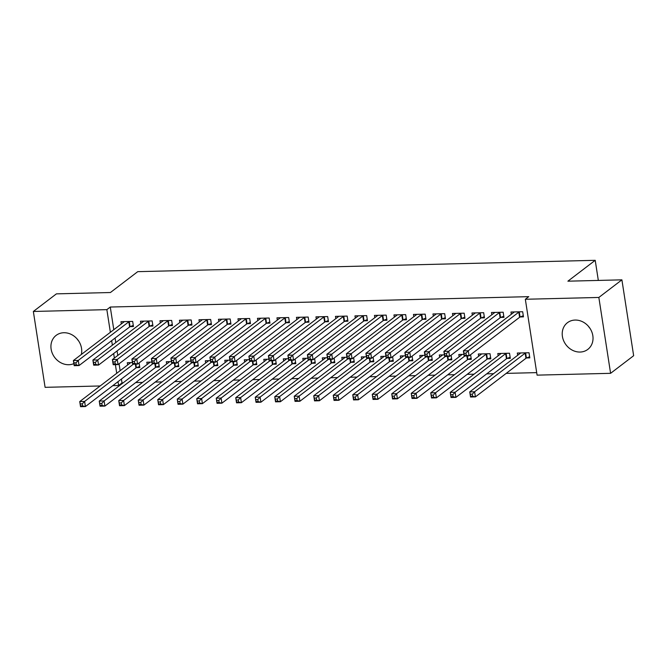 <?xml version="1.0" encoding="UTF-8"?>
<svg xmlns="http://www.w3.org/2000/svg" width="667" height="667" viewBox="0 0 667 667"><rect width="100%" height="100%" fill="white"/><g stroke="black" fill="none" stroke-linecap="round" stroke-linejoin="round"><path stroke-width="1" d="M73.87 363.623A16.792 14.549 52.6 0 1 68.801 364.724A16.792 14.549 52.6 0 1 52.401 353.518A16.792 14.549 52.6 0 1 56.136 335.384A16.792 14.549 52.6 0 1 63.849 332.733A16.792 14.549 52.6 0 1 81.332 354.477M575.146 320.06A16.792 14.549 52.6 0 1 591.554 331.266A16.792 14.549 52.6 0 1 587.81 349.391A16.792 14.549 52.6 0 1 580.098 352.051A16.792 14.549 52.6 0 1 563.69 340.845A16.792 14.549 52.6 0 1 567.434 322.711A16.792 14.549 52.6 0 1 575.146 320.06M121.427 379.056L122.028 382.908L123.061 382.883M135.701 382.566L142.563 382.399M155.203 382.083L162.064 381.916M174.696 381.599L181.566 381.432M194.197 381.115L201.067 380.949M213.698 380.632L220.569 380.465M233.2 380.148L240.062 379.982M252.701 379.665L259.563 379.498M272.203 379.181L279.064 379.014M291.696 378.698L298.566 378.531M311.197 378.214L318.067 378.047M330.699 377.73L337.569 377.564M350.2 377.247L357.062 377.08M369.701 376.763L376.563 376.597M389.203 376.28L396.065 376.113M408.696 375.796L415.566 375.629M428.197 375.313L435.067 375.146M447.699 374.829L454.569 374.662M467.2 374.345L474.07 374.179M486.702 373.862L493.563 373.695M506.203 373.378L536.693 372.628M122.028 382.908L118.609 385.509L112.781 385.659M100.15 385.968L45.098 387.335L33.35 311.464L106.862 309.638L110.372 332.308M33.35 311.464L56.403 293.864L110.422 292.521L137.736 271.661L595.214 260.313L567.892 281.182L621.902 279.84L633.65 355.711L610.597 373.32L537.085 375.137L525.338 299.266L598.849 297.449L610.597 373.32M598.324 280.423L595.214 260.313M156.153 367.133L159.313 367.058L158.596 362.448M147.165 364.474L146.815 362.223L151.926 362.098M149.808 326.121L152.96 326.046L152.168 320.919L140.47 321.211L140.812 323.462M195.156 366.166L198.307 366.091L197.599 361.481M186.168 363.507L185.818 361.256L190.929 361.13M188.803 325.154L191.963 325.079L191.171 319.952L179.465 320.243L179.815 322.495M234.15 365.199L237.31 365.124L236.593 360.513M225.163 362.54L224.812 360.288L229.932 360.163M227.806 324.187L230.957 324.112L230.165 318.984L218.468 319.276L218.818 321.527M273.153 364.232L276.313 364.157L275.596 359.546M264.165 361.572L263.815 359.321L268.934 359.196M266.808 323.22L269.96 323.145L269.168 318.017L257.47 318.309L257.821 320.56M312.156 363.265L315.308 363.19L314.599 358.579M303.168 360.605L302.818 358.354L307.929 358.229M305.803 322.253L308.963 322.178L308.171 317.05L296.465 317.342L296.815 319.593M351.15 362.298L354.31 362.223L353.593 357.612M342.163 359.638L341.812 357.387L346.932 357.262M344.806 321.294L347.957 321.211L347.165 316.083L335.468 316.375L335.818 318.626M390.153 361.331L393.313 361.256L392.596 356.645M381.165 358.671L380.815 356.42L385.935 356.295M383.808 320.327L386.96 320.243L386.168 315.116L374.47 315.408L374.821 317.667M429.156 360.363L432.308 360.288L431.599 355.678M420.168 357.704L419.818 355.453L424.929 355.328M422.803 319.36L425.963 319.276L425.171 314.149L413.465 314.44L413.815 316.7M468.151 359.405L471.311 359.321L470.594 354.711M459.163 356.745L458.821 354.485L463.932 354.36M461.806 318.392L464.966 318.309L464.165 313.182L452.468 313.473L452.818 315.733M507.153 358.437L510.313 358.354L509.521 353.227L497.815 353.518L498.166 355.778M500.809 317.425L503.96 317.342L503.168 312.214L491.471 312.506L491.821 314.766M525.338 299.266L528.756 296.657L110.28 307.037L113.79 329.698M115.083 338.044L115.783 342.58M117.075 350.925L117.776 355.461M119.068 363.815L120.135 370.71M520.302 316.942L523.462 316.858L522.67 311.731L510.972 312.023L511.314 314.282M526.655 357.954L529.815 357.871L529.014 352.743L517.317 353.035L517.667 355.294M481.307 317.909L484.459 317.825L483.667 312.698L471.969 312.99L472.319 315.249M487.652 358.921L490.812 358.838L490.02 353.71L478.314 354.002L478.664 356.261M442.304 318.876L445.464 318.793L444.672 313.665L432.966 313.957L433.317 316.216M448.658 359.888L451.809 359.805L451.1 355.194M439.67 357.22L439.32 354.969L444.43 354.844M403.302 319.843L406.461 319.76L405.669 314.632L393.972 314.924L394.314 317.184M409.655 360.847L412.815 360.772L412.098 356.161M400.667 358.187L400.317 355.936L405.428 355.811M364.307 320.81L367.459 320.727L366.667 315.599L354.969 315.891L355.319 318.151M370.652 361.814L373.812 361.739L373.095 357.128M361.664 359.154L361.314 356.903L366.433 356.778M325.304 321.769L328.464 321.694L327.664 316.567L315.966 316.858L316.316 319.109M331.657 362.781L334.809 362.706L334.1 358.096M322.67 360.122L322.319 357.871L327.43 357.745M286.301 322.736L289.461 322.661L288.669 317.534L276.963 317.825L277.314 320.077M292.655 363.748L295.806 363.673L295.097 359.063M283.667 361.089L283.317 358.838L288.427 358.713M247.307 323.703L250.458 323.628L249.666 318.501L237.969 318.793L238.319 321.044M253.652 364.716L256.812 364.641L256.095 360.03M244.664 362.056L244.314 359.805L249.433 359.68M208.304 324.671L211.464 324.596L210.664 319.468L198.966 319.76L199.316 322.011M214.657 365.683L217.809 365.608L217.092 360.997M205.661 363.023L205.319 360.772L210.43 360.647M169.301 325.638L172.461 325.563L171.669 320.435L159.963 320.727L160.313 322.978M175.654 366.65L178.806 366.575L178.097 361.964M166.667 363.99L166.316 361.739L171.427 361.614M130.307 326.605L133.458 326.53L132.666 321.402L120.969 321.694L121.319 323.945M136.652 367.617L139.812 367.542L139.095 362.931M127.664 364.957L127.314 362.706L132.433 362.581M111.664 340.654L112.364 345.189M113.657 353.535L114.365 358.071M115.383 364.649L116.725 373.312M118.017 381.666L118.609 385.509M621.902 279.84L598.849 297.449M110.28 307.037L106.862 309.638M589.936 328.289A16.792 14.549 52.6 0 1 588.352 326.213M78.648 340.962A16.792 14.549 52.6 0 1 77.064 338.886M523.287 315.716L520.068 317.033A2.151 0.575 -8.8 0 0 519.61 317.284L469.059 355.886L464.182 356.003L463.39 350.875L513.94 312.281A2.151 0.575 -8.8 0 0 514.115 312.039L514.124 311.948M463.982 353.227L463.39 350.875L468.267 350.759L469.059 355.886L466.25 355.228L465.933 353.177L463.982 353.227L464.299 355.278L466.25 355.228M519.51 311.814L519.268 311.914A2.151 0.575 -8.8 0 0 518.809 312.156L468.267 350.759L465.933 353.177M464.182 356.003L464.299 355.278M520.477 352.96L520.46 353.051A2.151 0.575 171.2 0 1 520.285 353.293L469.743 391.888L474.612 391.771L475.413 396.89L525.955 358.296A2.151 0.575 171.2 0 1 526.413 358.046L529.631 356.728M472.603 396.24L475.413 396.89L470.535 397.015L469.743 391.888L470.652 396.29L472.603 396.24L472.278 394.189L470.335 394.239M472.278 394.189L474.612 391.771L525.162 353.168A2.151 0.575 171.2 0 1 525.621 352.926L525.863 352.826M470.652 396.29L470.535 397.015M503.785 316.2L500.567 317.517A2.151 0.575 -8.8 0 0 500.108 317.767L449.558 356.37L444.689 356.486L443.888 351.359L494.439 312.765A2.151 0.575 -8.8 0 0 494.614 312.523L494.622 312.431M444.48 353.71L443.888 351.359L448.766 351.242L449.558 356.37L446.748 355.711L446.431 353.66L444.48 353.71L444.797 355.761L446.748 355.711M500.008 312.298L499.775 312.398A2.151 0.575 -8.8 0 0 499.308 312.64L448.766 351.242L446.431 353.66M444.689 356.486L444.797 355.761M484.284 316.683L481.065 318.001A2.151 0.575 -8.8 0 0 480.607 318.251L430.057 356.853L425.187 356.97L424.395 351.842L474.937 313.248A2.151 0.575 -8.8 0 0 475.112 313.006L475.121 312.915M424.979 354.194L424.395 351.842L429.265 351.726L430.057 356.853L427.247 356.195L426.93 354.144L424.979 354.194L425.296 356.245L427.247 356.195M480.515 312.781L480.273 312.881A2.151 0.575 -8.8 0 0 479.815 313.123L429.265 351.726L426.93 354.144M425.187 356.97L425.296 356.245M500.975 353.443L500.967 353.535A2.151 0.575 171.2 0 1 500.784 353.777L450.242 392.371L455.119 392.254L455.911 397.374L506.453 358.779A2.151 0.575 171.2 0 1 506.912 358.529L510.13 357.212M453.101 396.723L455.911 397.374L451.034 397.499L450.242 392.371L451.15 396.773L453.101 396.723L452.785 394.672L450.834 394.722M452.785 394.672L455.119 392.254L505.661 353.652A2.151 0.575 171.2 0 1 506.12 353.41L506.361 353.31M451.15 396.773L451.034 397.499M481.474 353.927L481.466 354.019A2.151 0.575 171.2 0 1 481.282 354.26L430.74 392.855L435.618 392.738L436.41 397.857L486.952 359.263A2.151 0.575 171.2 0 1 487.41 359.013L490.637 357.695M433.6 397.207L436.41 397.857L431.532 397.982L430.74 392.855L431.649 397.257L433.6 397.207L433.283 395.156L431.332 395.206M433.283 395.156L435.618 392.738L486.16 354.135A2.151 0.575 171.2 0 1 486.618 353.894L486.86 353.793M431.649 397.257L431.532 397.982M464.782 317.167L461.564 318.484A2.151 0.575 -8.8 0 0 461.105 318.734L410.564 357.337L405.686 357.454L404.894 352.326L455.436 313.732A2.151 0.575 -8.8 0 0 455.611 313.49L455.628 313.398M405.486 354.677L404.894 352.326L409.763 352.209L410.564 357.337L407.754 356.678L407.429 354.627L405.486 354.677L405.803 356.728L407.754 356.678M461.014 313.265L460.772 313.365A2.151 0.575 -8.8 0 0 460.313 313.607L409.763 352.209L407.429 354.627M405.686 357.454L405.803 356.728M445.281 317.65L442.063 318.968A2.151 0.575 -8.8 0 0 441.604 319.218L391.062 357.82L386.185 357.937L385.393 352.81L435.935 314.215A2.151 0.575 -8.8 0 0 436.118 313.974L436.126 313.882M385.985 355.161L385.393 352.81L390.27 352.693L391.062 357.82L388.252 357.162L387.936 355.111L385.985 355.161L386.301 357.212L388.252 357.162M441.512 313.748L441.271 313.849A2.151 0.575 -8.8 0 0 440.812 314.09L390.27 352.693L387.936 355.111M386.185 357.937L386.301 357.212M461.973 354.41L461.964 354.502A2.151 0.575 171.2 0 1 461.789 354.744L411.239 393.338L416.116 393.222L416.908 398.341L467.45 359.746A2.151 0.575 171.2 0 1 467.917 359.496L471.135 358.179M414.099 397.69L416.908 398.341L412.031 398.466L411.239 393.338L412.148 397.74L414.099 397.69L413.782 395.639L411.831 395.689M413.782 395.639L416.116 393.222L464.874 355.986M412.148 397.74L412.031 398.466M442.471 354.894L442.463 354.986A2.151 0.575 171.2 0 1 442.288 355.228L391.737 393.822L396.615 393.705L397.407 398.824L447.957 360.23A2.151 0.575 171.2 0 1 448.416 359.98L451.634 358.663M394.597 398.174L397.407 398.824L392.538 398.949L391.737 393.822L392.646 398.224L394.597 398.174L394.28 396.123L392.329 396.173M394.28 396.123L396.615 393.705L445.373 356.47M392.646 398.224L392.538 398.949M425.788 318.134L422.561 319.451A2.151 0.575 -8.8 0 0 422.103 319.701L371.561 358.296L366.683 358.421L365.891 353.293L416.433 314.699A2.151 0.575 -8.8 0 0 416.617 314.457L416.625 314.365M366.483 355.644L365.891 353.293L370.769 353.177L371.561 358.296L368.751 357.645L368.434 355.594L366.483 355.644L366.8 357.695L368.751 357.645M422.011 314.232L421.769 314.332A2.151 0.575 -8.8 0 0 421.311 314.574L370.769 353.177L368.434 355.594M366.683 358.421L366.8 357.695M422.97 355.378L422.961 355.469A2.151 0.575 171.2 0 1 422.786 355.711L372.244 394.305L377.113 394.189L377.906 399.308L428.456 360.714A2.151 0.575 171.2 0 1 428.914 360.463L432.133 359.146M375.096 398.658L377.906 399.308L373.036 399.433L372.244 394.305L373.145 398.708L375.096 398.658L374.779 396.607L372.828 396.657M374.779 396.607L377.113 394.189L425.871 356.953M373.145 398.708L373.036 399.433M406.286 318.618L403.068 319.935A2.151 0.575 -8.8 0 0 402.601 320.185L352.059 358.779L347.182 358.904L346.39 353.777L396.94 315.183A2.151 0.575 -8.8 0 0 397.115 314.941L397.123 314.849M346.982 356.128L346.39 353.777L351.267 353.66L352.059 358.779L349.25 358.129L348.933 356.078L346.982 356.128L347.299 358.179L349.25 358.129M402.509 314.716L402.268 314.816A2.151 0.575 -8.8 0 0 401.809 315.057L351.267 353.66L348.933 356.078M347.182 358.904L347.299 358.179M403.477 355.861L403.46 355.953A2.151 0.575 171.2 0 1 403.285 356.195L352.743 394.789L357.612 394.672L358.412 399.791L408.954 361.197A2.151 0.575 171.2 0 1 409.413 360.947L412.631 359.63M355.603 399.141L358.412 399.791L353.535 399.917L352.743 394.789L353.652 399.191L355.603 399.141L355.278 397.09L353.335 397.14M355.278 397.09L357.612 394.672L406.37 357.437M353.652 399.191L353.535 399.917M386.785 319.101L383.567 320.418A2.151 0.575 -8.8 0 0 383.108 320.669L332.558 359.263L327.689 359.388L326.888 354.26L377.439 315.666A2.151 0.575 -8.8 0 0 377.614 315.424L377.622 315.333M327.48 356.612L326.888 354.26L331.766 354.144L332.558 359.263L329.748 358.613L329.431 356.562L327.48 356.612L327.797 358.663L329.748 358.613M383.008 315.199L382.775 315.299A2.151 0.575 -8.8 0 0 382.308 315.541L331.766 354.144L329.431 356.562M327.689 359.388L327.797 358.663M383.975 356.345L383.967 356.436A2.151 0.575 171.2 0 1 383.783 356.678L333.242 395.273L338.119 395.156L338.911 400.275L389.453 361.681A2.151 0.575 171.2 0 1 389.912 361.431L393.13 360.113M336.101 399.625L338.911 400.275L334.034 400.4L333.242 395.273L334.15 399.675L336.101 399.625L335.784 397.574L333.833 397.624M335.784 397.574L338.119 395.156L386.868 357.921M334.15 399.675L334.034 400.4M367.284 319.585L364.065 320.902A2.151 0.575 -8.8 0 0 363.607 321.152L313.056 359.746L308.187 359.872L307.395 354.744L357.937 316.15A2.151 0.575 -8.8 0 0 358.112 315.908L358.121 315.816M307.979 357.095L307.395 354.744L312.264 354.627L313.056 359.746L310.247 359.096L309.93 357.045L307.979 357.095L308.296 359.146L310.247 359.096M363.515 315.683L363.273 315.774A2.151 0.575 -8.8 0 0 362.815 316.025L312.264 354.627L309.93 357.045M308.187 359.872L308.296 359.146M364.474 356.828L364.465 356.92A2.151 0.575 171.2 0 1 364.282 357.153L313.74 395.756L318.618 395.631L319.41 400.759L369.952 362.164A2.151 0.575 171.2 0 1 370.41 361.914L373.637 360.597M316.6 400.108L319.41 400.759L314.532 400.884L313.74 395.756L314.649 400.158L316.6 400.108L316.283 398.057L314.332 398.107M316.283 398.057L318.618 395.631L367.367 358.404M314.649 400.158L314.532 400.884M347.782 320.068L344.564 321.386A2.151 0.575 -8.8 0 0 344.105 321.636L293.563 360.23L288.686 360.355L287.894 355.228L338.436 316.633A2.151 0.575 -8.8 0 0 338.611 316.391L338.628 316.3M288.486 357.579L287.894 355.228L292.763 355.111L293.563 360.23L290.754 359.58L290.428 357.529L288.486 357.579L288.803 359.63L290.754 359.58M344.014 316.166L343.772 316.258A2.151 0.575 -8.8 0 0 343.313 316.508L292.763 355.111L290.428 357.529M288.686 360.355L288.803 359.63M344.972 357.312L344.964 357.404A2.151 0.575 171.2 0 1 344.789 357.637L294.239 396.24L299.116 396.115L299.908 401.242L350.45 362.648A2.151 0.575 171.2 0 1 350.917 362.398L354.135 361.08M297.098 400.592L299.908 401.242L295.031 401.367L294.239 396.24L295.147 400.642L297.098 400.592L296.782 398.541L294.831 398.591M296.782 398.541L299.116 396.115L347.874 358.888M295.147 400.642L295.031 401.367M328.281 320.552L325.062 321.869A2.151 0.575 -8.8 0 0 324.604 322.119L274.062 360.714L269.185 360.839L268.392 355.711L318.934 317.117A2.151 0.575 -8.8 0 0 319.118 316.875L319.126 316.783M268.984 358.062L268.392 355.711L273.27 355.594L274.062 360.714L271.252 360.063L270.935 358.012L268.984 358.062L269.301 360.113L271.252 360.063M324.512 316.65L324.27 316.742A2.151 0.575 -8.8 0 0 323.812 316.992L273.27 355.594L270.935 358.012M269.185 360.839L269.301 360.113M325.471 357.795L325.463 357.887A2.151 0.575 171.2 0 1 325.288 358.121L274.737 396.723L279.615 396.598L280.407 401.726L330.957 363.131A2.151 0.575 171.2 0 1 331.416 362.881L334.634 361.564M277.597 401.075L280.407 401.726L275.538 401.851L274.737 396.723L275.646 401.125L277.597 401.075L277.28 399.024L275.329 399.074M277.28 399.024L279.615 396.598L328.372 359.371M275.646 401.125L275.538 401.851M308.788 321.035L305.561 322.353A2.151 0.575 -8.8 0 0 305.102 322.603L254.561 361.197L249.683 361.322L248.891 356.195L299.433 317.6A2.151 0.575 -8.8 0 0 299.616 317.359L299.625 317.267M249.483 358.546L248.891 356.195L253.768 356.078L254.561 361.197L251.751 360.547L251.434 358.496L249.483 358.546L249.8 360.597L251.751 360.547M305.011 317.133L304.769 317.225A2.151 0.575 -8.8 0 0 304.31 317.475L253.768 356.078L251.434 358.496M249.683 361.322L249.8 360.597M305.97 358.279L305.961 358.371A2.151 0.575 171.2 0 1 305.786 358.604L255.244 397.207L260.113 397.082L260.905 402.209L311.456 363.615A2.151 0.575 171.2 0 1 311.914 363.365L315.132 362.048M258.096 401.559L260.905 402.209L256.036 402.334L255.244 397.207L256.145 401.609L258.096 401.559L257.779 399.508L255.828 399.558M257.779 399.508L260.113 397.082L308.871 359.855M256.145 401.609L256.036 402.334M289.286 321.519L286.068 322.836A2.151 0.575 -8.8 0 0 285.601 323.086L235.059 361.681L230.182 361.806L229.39 356.678L279.94 318.084A2.151 0.575 -8.8 0 0 280.115 317.842L280.123 317.75M229.982 359.029L229.39 356.678L234.267 356.562L235.059 361.681L232.249 361.03L231.933 358.979L229.982 359.029L230.298 361.08L232.249 361.03M285.509 317.617L285.268 317.709A2.151 0.575 -8.8 0 0 284.809 317.959L234.267 356.562L231.933 358.979M230.182 361.806L230.298 361.08M286.477 358.763L286.46 358.854A2.151 0.575 171.2 0 1 286.285 359.088L235.743 397.69L240.612 397.565L241.412 402.693L291.954 364.099A2.151 0.575 171.2 0 1 292.413 363.849L295.631 362.531M238.594 402.043L241.412 402.693L236.535 402.818L235.743 397.69L236.652 402.093L238.594 402.043L238.277 399.992L236.335 400.042M238.277 399.992L240.612 397.565L289.37 360.338M236.652 402.093L236.535 402.818M269.785 322.003L266.567 323.32A2.151 0.575 -8.8 0 0 266.108 323.57L215.558 362.164L210.689 362.289L209.888 357.162L260.438 318.568A2.151 0.575 -8.8 0 0 260.614 318.326L260.622 318.234M210.48 359.513L209.888 357.162L214.766 357.037L215.558 362.164L212.748 361.514L212.431 359.463L210.48 359.513L210.797 361.564L212.748 361.514M266.008 318.101L265.774 318.192A2.151 0.575 -8.8 0 0 265.308 318.442L214.766 357.037L212.431 359.463M210.689 362.289L210.797 361.564M266.975 359.246L266.967 359.338A2.151 0.575 171.2 0 1 266.783 359.571L216.241 398.174L221.119 398.049L221.911 403.176L272.453 364.582A2.151 0.575 171.2 0 1 272.911 364.332L276.13 363.015M219.101 402.526L221.911 403.176L217.033 403.302L216.241 398.174L217.15 402.576L219.101 402.526L218.784 400.475L216.833 400.525M218.784 400.475L221.119 398.049L269.868 360.822M217.15 402.576L217.033 403.302M250.283 322.486L247.065 323.803A2.151 0.575 -8.8 0 0 246.607 324.054L196.056 362.648L191.187 362.773L190.395 357.645L240.937 319.043A2.151 0.575 -8.8 0 0 241.112 318.809L241.12 318.718M190.979 359.997L190.395 357.645L195.264 357.52L196.056 362.648L193.247 361.998L192.93 359.947L190.979 359.997L191.296 362.048L193.247 361.998M246.515 318.584L246.273 318.676A2.151 0.575 -8.8 0 0 245.815 318.926L195.264 357.52L192.93 359.947M191.187 362.773L191.296 362.048M247.474 359.721L247.465 359.821A2.151 0.575 171.2 0 1 247.282 360.055L196.74 398.658L201.617 398.532L202.409 403.66L252.951 365.066A2.151 0.575 171.2 0 1 253.41 364.816L256.637 363.498M199.6 403.01L202.409 403.66L197.532 403.785L196.74 398.658L197.649 403.06L199.6 403.01L199.283 400.959L197.332 401.009M199.283 400.959L201.617 398.532L250.367 361.306M197.649 403.06L197.532 403.785M230.782 322.97L227.564 324.287A2.151 0.575 -8.8 0 0 227.105 324.537L176.563 363.131L171.686 363.257L170.894 358.129L221.436 319.526A2.151 0.575 -8.8 0 0 221.611 319.293L221.627 319.201M171.486 360.48L170.894 358.129L175.763 358.004L176.563 363.131L173.745 362.481L173.428 360.43L171.486 360.48L171.803 362.531L173.745 362.481M227.013 319.068L226.772 319.159A2.151 0.575 -8.8 0 0 226.313 319.41L175.763 358.004L173.428 360.43M171.686 363.257L171.803 362.531M227.972 360.205L227.964 360.305A2.151 0.575 171.2 0 1 227.789 360.539L177.239 399.141L182.116 399.016L182.908 404.144L233.45 365.549A2.151 0.575 171.2 0 1 233.917 365.299L237.135 363.982M180.098 403.493L182.908 404.144L178.031 404.269L177.239 399.141L178.147 403.543L180.098 403.493L179.782 401.442L177.831 401.492M179.782 401.442L182.116 399.016L230.874 361.789M178.147 403.543L178.031 404.269M211.281 323.453L208.062 324.771A2.151 0.575 -8.8 0 0 207.604 325.021L157.062 363.615L152.184 363.74L151.392 358.613L201.934 320.01A2.151 0.575 -8.8 0 0 202.118 319.776L202.126 319.685M151.984 360.964L151.392 358.613L156.27 358.487L157.062 363.615L154.252 362.965L153.935 360.914L151.984 360.964L152.301 363.015L154.252 362.965M207.512 319.551L207.27 319.643A2.151 0.575 -8.8 0 0 206.812 319.893L156.27 358.487L153.935 360.914M152.184 363.74L152.301 363.015M208.471 360.689L208.463 360.789A2.151 0.575 171.2 0 1 208.287 361.022L157.737 399.625L162.615 399.5L163.407 404.627L213.957 366.033A2.151 0.575 171.2 0 1 214.415 365.783L217.634 364.465M160.597 403.977L163.407 404.627L158.538 404.752L157.737 399.625L158.646 404.027L160.597 403.977L160.28 401.926L158.329 401.976M160.28 401.926L162.615 399.5L211.372 362.273M158.646 404.027L158.538 404.752M191.788 323.937L188.561 325.254A2.151 0.575 -8.8 0 0 188.102 325.504L137.56 364.099L132.683 364.224L131.891 359.096L182.433 320.493A2.151 0.575 -8.8 0 0 182.616 320.26L182.625 320.168M132.483 361.447L131.891 359.096L136.768 358.971L137.56 364.099L134.751 363.448L134.434 361.397L132.483 361.447L132.8 363.498L134.751 363.448M188.011 320.035L187.769 320.127A2.151 0.575 -8.8 0 0 187.31 320.377L136.768 358.971L134.434 361.397M132.683 364.224L132.8 363.498M188.969 361.172L188.961 361.272A2.151 0.575 171.2 0 1 188.786 361.506L138.236 400.108L143.113 399.983L143.905 405.111L194.456 366.517A2.151 0.575 171.2 0 1 194.914 366.266L198.132 364.949M141.096 404.46L143.905 405.111L139.036 405.236L138.236 400.108L139.145 404.51L141.096 404.46L140.779 402.409L138.828 402.459M140.779 402.409L143.113 399.983L191.871 362.756M139.145 404.51L139.036 405.236M172.286 324.42L169.068 325.738A2.151 0.575 -8.8 0 0 168.601 325.988L118.059 364.582L113.182 364.707L112.39 359.58L162.94 320.977A2.151 0.575 -8.8 0 0 163.115 320.744L163.123 320.652M112.981 361.931L112.39 359.58L117.267 359.455L118.059 364.582L115.249 363.932L114.932 361.881L112.981 361.931L113.298 363.982L115.249 363.932M168.509 320.51L168.267 320.61A2.151 0.575 -8.8 0 0 167.809 320.86L117.267 359.455L114.932 361.881M113.182 364.707L113.298 363.982M169.476 361.656L169.46 361.756A2.151 0.575 171.2 0 1 169.285 361.989L118.743 400.592L123.612 400.467L124.412 405.594L174.954 367A2.151 0.575 171.2 0 1 175.413 366.75L178.631 365.433M121.594 404.944L124.412 405.594L119.535 405.719L118.743 400.592L119.651 404.994L121.594 404.944L121.277 402.893L119.326 402.943M121.277 402.893L123.612 400.467L172.369 363.24M119.651 404.994L119.535 405.719M152.785 324.904L149.566 326.221A2.151 0.575 -8.8 0 0 149.108 326.471L98.558 365.066L93.688 365.191L92.888 360.063L143.438 321.461A2.151 0.575 -8.8 0 0 143.613 321.227L143.622 321.127M93.48 362.414L92.888 360.063L97.766 359.938L98.558 365.066L95.748 364.415L95.431 362.364L93.48 362.414L93.797 364.465L95.748 364.415M149.008 320.994L148.774 321.094A2.151 0.575 -8.8 0 0 148.307 321.344L97.766 359.938L95.431 362.364M93.688 365.191L93.797 364.465M149.975 362.139L149.958 362.239A2.151 0.575 171.2 0 1 149.783 362.473L99.241 401.075L104.119 400.95L104.911 406.078L155.453 367.484A2.151 0.575 171.2 0 1 155.911 367.234L159.13 365.916M102.101 405.428L104.911 406.078L100.033 406.203L99.241 401.075L100.15 405.469L102.101 405.428L101.784 403.377L99.833 403.427M101.784 403.377L104.119 400.95L152.868 363.723M100.15 405.469L100.033 406.203M133.283 325.388L130.065 326.705A2.151 0.575 -8.8 0 0 129.606 326.955L79.056 365.549L74.187 365.674L73.387 360.547L123.937 321.944A2.151 0.575 -8.8 0 0 124.112 321.711L124.12 321.611M73.979 362.898L73.387 360.547L78.264 360.422L79.056 365.549L76.246 364.899L75.93 362.848L73.979 362.898L74.295 364.949L76.246 364.899M129.515 321.477L129.273 321.577A2.151 0.575 -8.8 0 0 128.814 321.827L78.264 360.422L75.93 362.848M74.187 365.674L74.295 364.949M130.474 362.623L130.465 362.723A2.151 0.575 171.2 0 1 130.282 362.956L79.74 401.559L84.617 401.434L85.409 406.562L135.951 367.967A2.151 0.575 171.2 0 1 136.41 367.717L139.636 366.4M82.6 405.911L85.409 406.562L80.532 406.687L79.74 401.559L80.649 405.953L82.6 405.911L82.283 403.86L80.332 403.91M82.283 403.86L84.617 401.434L133.367 364.207M80.649 405.953L80.532 406.687M519.268 311.914L520.068 317.033M518.809 312.156L519.61 317.284M525.955 358.296L525.162 353.168M526.413 358.046L525.621 352.926M499.775 312.398L500.567 317.517M499.308 312.64L500.108 317.767M480.273 312.881L481.065 318.001M479.815 313.123L480.607 318.251M506.453 358.779L505.661 353.652M506.912 358.529L506.12 353.41M486.952 359.263L486.16 354.135M487.41 359.013L486.618 353.894M460.772 313.365L461.564 318.484M460.313 313.607L461.105 318.734M441.271 313.849L442.063 318.968M440.812 314.09L441.604 319.218M467.45 359.746L466.867 355.936M467.917 359.496L467.359 355.928M447.957 360.23L447.365 356.42M448.416 359.98L447.857 356.411M421.769 314.332L422.561 319.451M421.311 314.574L422.103 319.701M428.456 360.714L427.864 356.903M428.914 360.463L428.364 356.895M402.268 314.816L403.068 319.935M401.809 315.057L402.601 320.185M408.954 361.197L408.362 357.387M409.413 360.947L408.863 357.379M382.775 315.299L383.567 320.418M382.308 315.541L383.108 320.669M389.453 361.681L388.861 357.871M389.912 361.431L389.361 357.862M363.273 315.774L364.065 320.902M362.815 316.025L363.607 321.152M369.952 362.164L369.368 358.354M370.41 361.914L369.86 358.346M343.772 316.258L344.564 321.386M343.313 316.508L344.105 321.636M350.45 362.648L349.867 358.838M350.917 362.398L350.358 358.829M324.27 316.742L325.062 321.869M323.812 316.992L324.604 322.119M330.957 363.131L330.365 359.321M331.416 362.881L330.857 359.313M304.769 317.225L305.561 322.353M304.31 317.475L305.102 322.603M311.456 363.615L310.864 359.805M311.914 363.365L311.364 359.788M285.268 317.709L286.068 322.836M284.809 317.959L285.601 323.086M291.954 364.099L291.362 360.288M292.413 363.849L291.863 360.272M265.774 318.192L266.567 323.32M265.308 318.442L266.108 323.57M272.453 364.582L271.861 360.772M272.911 364.332L272.361 360.755M246.273 318.676L247.065 323.803M245.815 318.926L246.607 324.054M252.951 365.066L252.368 361.256M253.41 364.816L252.86 361.239M226.772 319.159L227.564 324.287M226.313 319.41L227.105 324.537M233.45 365.549L232.866 361.739M233.917 365.299L233.358 361.722M207.27 319.643L208.062 324.771M206.812 319.893L207.604 325.021M213.957 366.033L213.365 362.223M214.415 365.783L213.857 362.206M187.769 320.127L188.561 325.254M187.31 320.377L188.102 325.504M194.456 366.517L193.864 362.706M194.914 366.266L194.355 362.69M168.267 320.61L169.068 325.738M167.809 320.86L168.601 325.988M174.954 367L174.362 363.19M175.413 366.75L174.862 363.173M148.774 321.094L149.566 326.221M148.307 321.344L149.108 326.471M155.453 367.484L154.861 363.673M155.911 367.234L155.361 363.657M129.273 321.577L130.065 326.705M128.814 321.827L129.606 326.955M135.951 367.967L135.359 364.157M136.41 367.717L135.86 364.14"/></g></svg>
